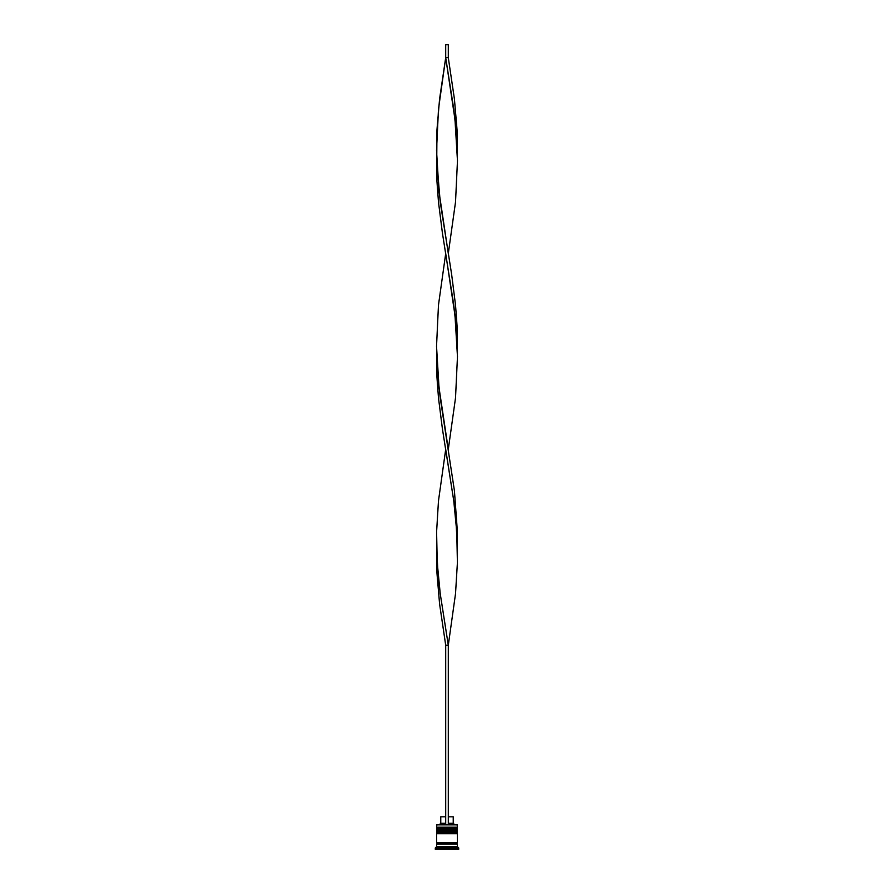 <?xml version="1.0" encoding="UTF-8"?>
<svg xmlns="http://www.w3.org/2000/svg" width="894" height="894" viewBox="0 0 894 894"><rect width="100%" height="100%" fill="white"/><g stroke="black" fill="none" stroke-linecap="round" stroke-linejoin="round"><path stroke-width="1.34" d="M456.622 827.978L437.378 827.978A0.782 0.782 0 0 0 436.596 828.76L457.404 828.76A0.782 0.782 0 0 0 456.622 827.978L437.378 827.978L456.622 827.978A0.782 0.782 0 0 1 457.404 828.76L436.596 829.017A0.782 0.782 0 0 0 437.378 829.8A0.782 0.782 0 0 1 436.596 829.017L457.404 829.017L436.596 828.76A0.782 0.782 0 0 1 437.378 827.978L436.596 827.207L437.378 827.978L456.622 827.978L457.404 827.207L436.596 827.207L457.404 827.207L457.136 824.603L436.596 824.86L457.404 824.86L457.404 827.207L456.622 827.978M456.622 829.8A0.782 0.782 0 0 0 457.404 829.017L457.404 829.017A0.782 0.782 0 0 1 456.622 829.8L436.596 829.8L437.378 831.878A0.782 0.782 0 0 0 436.596 832.66L457.404 832.66A0.782 0.782 0 0 0 456.622 831.878L437.378 831.878L456.622 831.878L437.378 831.878L436.596 831.107L457.404 831.107L436.596 831.107L436.596 829.8L457.404 829.8L457.404 831.107L457.404 829.8L456.611 829.8M456.622 833.7A0.782 0.782 0 0 0 457.404 832.917L436.596 832.917A0.782 0.782 0 0 0 437.378 833.7A0.782 0.782 0 0 1 436.596 832.917L457.404 832.917L436.596 832.66A0.782 0.782 0 0 1 437.378 831.878L456.622 831.878A0.782 0.782 0 0 1 457.404 832.66L457.404 832.917A0.782 0.782 0 0 1 456.622 833.7L436.596 833.7L436.596 842.796L457.404 842.796L457.404 833.7L436.596 833.7L436.596 842.796L457.404 842.796L457.404 833.7L456.611 833.7M436.73 844.104A0.648 0.648 0 0 0 437.378 843.455L456.622 843.455A0.648 0.648 0 0 0 457.27 844.104A0.648 0.648 0 0 1 456.622 843.455A0.648 0.648 0 0 1 457.27 842.796A0.648 0.648 0 0 0 456.622 843.455L437.378 843.455A0.648 0.648 0 0 1 436.73 844.104M436.864 824.603L436.596 827.207L436.864 824.603L445.704 824.603L436.864 824.603M456.622 831.878L457.404 831.107L456.622 831.878M458.7 848.004L457.404 846.696L436.596 846.696L435.3 848.004L458.7 848.004L435.3 848.004L435.3 849.3L458.7 849.3L458.7 848.004L458.7 849.3L435.3 849.3L435.3 848.004L436.596 846.696L457.404 846.696L457.404 844.104L436.596 844.104L436.596 846.696L436.596 844.104L457.404 844.104L457.404 846.696L458.7 848.004M436.73 842.796A0.648 0.648 0 0 1 437.378 843.455A0.648 0.648 0 0 0 436.73 842.796M453.236 816.803L453.236 823.307L454.543 824.603L453.236 823.307L448.296 823.307L453.236 823.307L453.236 816.803L448.296 816.803L453.236 816.803M445.704 823.307L440.764 823.307L445.704 823.307M445.704 816.803L440.764 816.803L445.704 816.803M445.704 645.222L445.704 824.603L448.296 824.603L448.296 645.222L448.296 824.603L445.704 824.603L445.704 645.222L448.296 645.222L455.527 593.683L457.404 562.762L456.767 531.841L453.772 500.919L445.704 449.38L438.473 500.919L436.596 531.841L437.233 562.762L440.228 593.683L448.296 645.222L440.228 593.683L438.004 573.076L436.596 547.307L436.954 573.076L439.591 603.998L445.704 645.222L448.296 645.222L455.527 593.683L457.404 562.762L457.404 531.841L454.409 490.616L440.228 397.841L438.004 377.234L436.596 351.465L436.954 377.234L438.473 397.841L442.396 428.774L453.772 500.919L455.996 521.537L457.404 547.307M457.404 155.623L457.046 129.853L454.409 98.932L448.296 57.697L445.704 57.697L453.772 109.236L455.996 129.853L457.404 155.623M448.296 253.538L455.527 201.999L457.471 160.775L454.99 119.539L445.704 57.697L438.473 109.236L436.529 150.471L439.01 191.696L448.296 253.538M436.596 155.623L436.954 181.393L438.473 201.999L442.396 232.921L453.772 305.077L455.996 325.695L457.404 351.465L457.046 325.695L455.527 305.077L451.604 274.156L440.228 201.999L436.741 160.775L436.954 129.853L439.591 98.932L445.704 57.697L445.704 44.7L445.704 57.697L448.296 57.697L448.296 44.7L448.296 57.697M448.296 449.38L455.527 397.841L457.471 356.617L454.99 315.381L445.704 253.538L438.473 305.077L436.529 346.313L439.01 387.538L448.296 449.38M445.704 44.7L448.296 44.7L445.704 44.7M440.764 816.803L440.764 823.307L439.457 824.603"/></g></svg>
